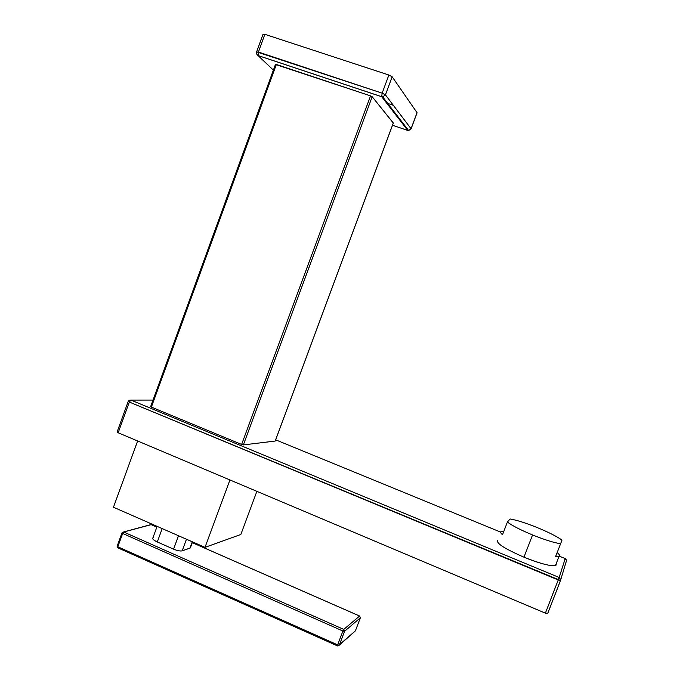 <?xml version="1.0" encoding="UTF-8"?>
<svg xmlns="http://www.w3.org/2000/svg" width="680" height="680" viewBox="0 0 680 680"><rect width="100%" height="100%" fill="white"/><g stroke="black" fill="none" stroke-linecap="round" stroke-linejoin="round"><path stroke-width="1.02" d="M275.459 64.379L150.637 406.606L151.376 407.099L150.748 406.589L275.459 64.379L276.361 64.464L151.376 407.099L241.621 444.456L243.363 444.915L275.171 441.048L393.303 122.986L372.181 96.713L243.363 444.915L241.621 444.456L370.549 95.88L276.361 64.464L151.376 407.099L241.621 444.456L370.549 95.88L372.181 96.713L243.363 444.915L275.171 441.048L393.261 123.106M408.332 130.169L407.745 130.416L408.62 130.543L411.06 128.749L417.087 112.769L392.156 76.763L385.45 94.868L411.06 128.749L408.62 130.543L407.745 130.416L392.504 125.264L407.745 130.416L381.743 96.755L258.349 55.666L273.36 70.116L256.989 54.561L258.349 55.666L381.743 96.755L382.712 96.891L385.45 94.868L411.06 128.749L417.044 112.684L392.156 76.763L388.875 75.021L264.86 34.314L263.211 34.425M275.527 64.472L370.549 95.88L372.181 96.713L393.312 123.088M386.597 103.037L393.329 105.29L386.597 103.037M256.675 51.757L263.058 34.195L264.86 34.314L258.409 52.045L382.151 93.16L388.875 75.021L264.86 34.314L258.409 52.045L256.785 52.096M417.087 112.769L411.102 128.826L408.62 130.543L382.712 96.891L381.709 96.704L382.151 93.16L381.709 96.704L258.298 55.616L258.409 52.045L258.298 55.616C256.725 54.74 256.164 53.499 256.632 51.884L382.151 93.16L385.45 94.868L382.151 93.16L388.875 75.021L392.156 76.763L385.45 94.868L382.712 96.891L381.709 96.704L407.745 130.416M547.672 613.615L545.377 613.148L118.158 432.76L545.377 613.148L559.189 577.481L560.677 579.64L560.524 580.49L547.672 613.615L547.808 613.198L545.377 613.148L558.246 579.972L560.524 580.49L560.677 579.64L559.189 577.481L565.199 558.577L566.542 560.507L565.93 562.487L566.542 560.507L565.207 558.586L559.351 556.181L565.207 558.586L559.189 577.481L130.959 400.095L153.025 400.07L130.959 400.095L559.189 577.481L558.246 579.972L129.328 402.058L118.158 432.76L117.291 431.936M275.663 439.833L500.65 532.108L275.663 439.833M523.974 557.183C541.79 564.638 558.076 568.063 556.019 564.128L555.5 565.471C550.944 566.491 540.438 563.729 523.974 557.183L532.55 534.947C544.774 539.852 554.123 542.776 560.601 543.728L555.628 556.546L559.028 556.376C560.226 555.798 559.606 554.54 557.158 552.602C560.881 555.611 560.371 556.928 555.628 556.546L561.994 540.09C556.818 536.409 548.522 532.219 537.123 527.527C525.691 522.937 516.681 520.09 510.102 518.976L507.39 522.036C512.065 525.615 520.455 529.924 532.55 534.947C544.774 539.852 554.123 542.776 560.601 543.728L561.994 540.09C556.818 536.409 548.522 532.219 537.123 527.527C525.691 522.937 516.681 520.09 510.102 518.976L507.39 522.036C512.065 525.615 520.455 529.924 532.55 534.947L523.974 557.183C504.662 548.751 495.933 543.159 497.794 540.413M560.524 580.49L129.328 402.058L130.959 400.095L129.157 400.316L128.248 401.327L129.328 402.058L118.158 432.76L117.105 431.978L128.214 401.412M129.328 402.058L128.248 401.327L129.157 400.316L130.959 400.095L129.328 402.058M113.458 507.229L137.624 440.98L113.458 507.229L205.011 547.366L240.839 534.48L256.87 491.325L240.839 534.48L205.011 547.366L113.458 507.229M229.942 479.961L205.011 547.366L229.942 479.961M153.451 537.667C151.759 538.492 153.043 539.928 157.293 541.968L162.206 528.598L157.293 541.968L173.57 549.151L178.508 535.746L173.57 549.151C177.335 550.689 180.208 551.25 182.172 550.851L189.958 548.139L192.295 541.79L190.315 547.935L182.172 550.851C180.208 551.25 177.335 550.689 173.57 549.151L157.293 541.968C153.671 540.269 152.192 538.942 152.864 537.965L157.123 526.371M186.456 539.231L182.172 550.851L186.456 539.231M360.375 617.712L359.677 616.054L192.261 542.665L359.592 616.038L343.757 629.408L123.734 532.024L151.181 524.645L156.851 527.127L151.181 524.645L123.734 532.024L343.757 629.408L342.907 631.023L122.663 533.46L117.802 546.762L337.662 644.878L342.907 631.023L344.548 631.303L339.311 645.141L355.402 630.861L360.341 617.814L344.548 631.303L339.311 645.141L337.662 644.878L342.907 631.023L122.663 533.46L117.802 546.762L117.121 546.116L117.717 547.774L117.802 546.762L337.662 644.878L337.416 645.873L337.662 644.878L339.311 645.141L355.402 630.861L360.383 617.729M122.094 532.771L122.663 533.46L123.734 532.024L122.663 533.46L121.983 532.822L123.734 532.024L122.094 532.771M355.436 630.751L354.518 631.635L355.436 630.76M337.934 645.991L355.402 630.861L360.341 617.814L344.548 631.303L343.757 629.408L359.592 616.038L360.341 617.814L359.686 616.08M117.232 546.057L121.941 532.916M337.493 645.906L117.717 547.774L117.087 546.202M149.915 524.884L123.573 531.964M151.376 524.705L156.851 527.111M344.548 631.303L342.907 631.023L343.757 629.408L344.548 631.303M503.863 531.225L501.237 531.462C500.14 531.972 500.565 533.06 502.512 534.744L507.39 522.036L502.512 534.744C499.656 532.211 500.106 531.038 503.863 531.225M275.213 441.039L393.329 123.037M565.921 559.062L566.542 560.507L560.481 580.542L547.621 613.674M190.315 547.935L192.55 541.9M339.311 645.15L337.416 645.873M192.27 542.64L359.609 616.02M555.5 565.471L559.028 556.376"/></g></svg>
